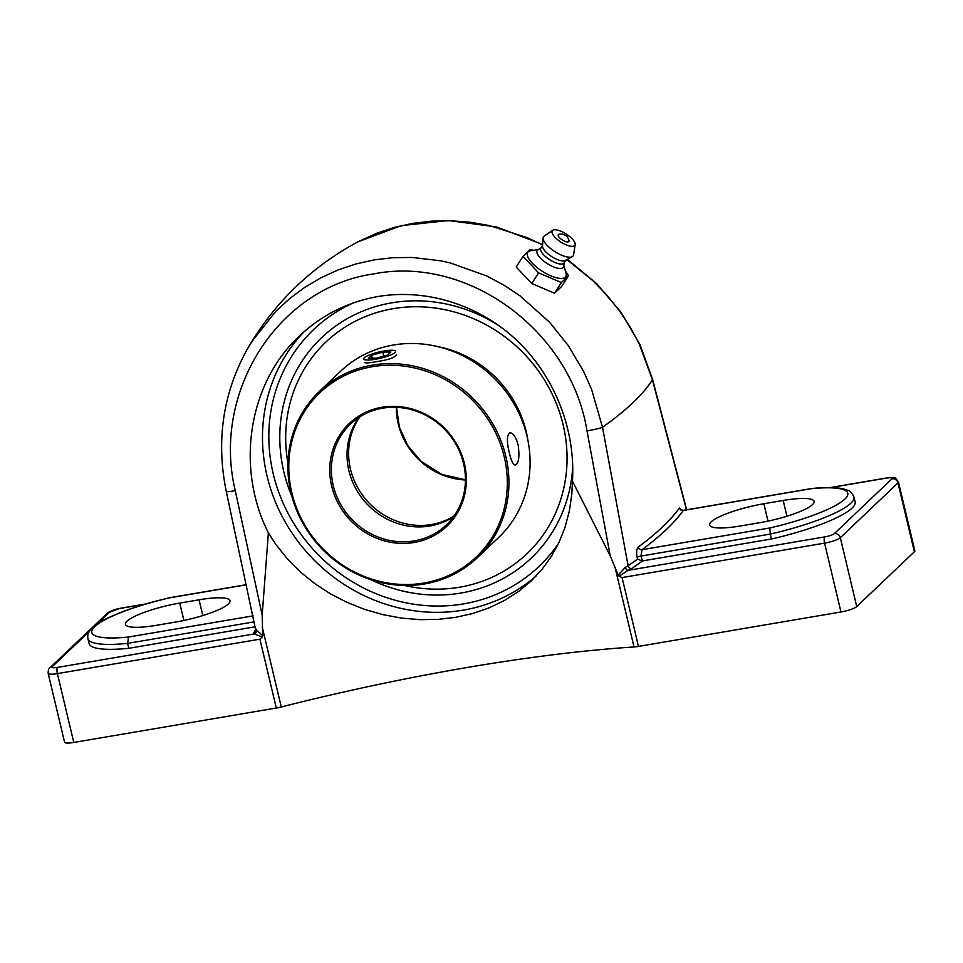 <?xml version="1.0" encoding="UTF-8"?>
<svg xmlns="http://www.w3.org/2000/svg" width="963" height="963" viewBox="0 0 963 963"><rect width="100%" height="100%" fill="white"/><g stroke="black" fill="none" stroke-linecap="round" stroke-linejoin="round"><path stroke-width="1.44" d="M256.026 629.02A743.003 144.944 -13.4 0 0 253.799 632.775A3.274 3.166 -151.2 0 0 255.929 631.222L226.281 491.479M253.799 632.775L254.196 633.943A3.274 3.142 119.2 0 0 256.555 630.091L262.682 635.592L262.261 636.928L254.196 633.943L57.599 667.383A7.933 1.553 166.6 0 1 52.279 666.637L89.39 631.355M262.694 635.58L262.177 615.116L235.273 490.649A13.097 1.132 167.9 0 1 226.269 491.491L226.269 491.479C215.965 440.825 222.886 393.518 247.046 349.569L247.058 349.569C273.757 303.261 310.616 267.401 357.634 241.966L376.581 233.287L394.336 227.424L412.682 223.38L431.544 221.153L450.804 220.768L470.185 222.248L489.385 225.559L526.978 237.572L542.59 244.915M52.279 666.637A5.152 4.791 -133.6 0 0 49.895 667.816C48.764 668.262 48.174 670.104 48.15 673.318A13.097 2.552 -13.4 0 0 57.395 673.606L259.902 639.167L262.261 636.928M255.532 626.744L128.801 648.292L127.622 643.38L254.461 621.809M253.161 615.839L128.5 637.037L127.622 643.38A85.647 16.708 -13.4 0 1 87.946 638.625C86.369 631.307 93.796 624.072 110.215 616.922C126.358 609.591 146.256 603.175 169.909 597.674L246.396 584.661M199.064 599.805A43.817 8.547 166.6 0 1 230.001 600.768A43.817 8.547 166.6 0 1 175.687 622.038L156.379 625.312A43.817 8.547 166.6 0 1 125.443 624.361A43.817 8.547 166.6 0 1 179.756 603.091L199.064 599.805L202.82 615.574M128.801 648.292A85.647 16.708 166.6 0 1 89.114 643.549L87.946 638.625M128.5 637.037A80.483 15.697 166.6 0 1 94.699 626.684A80.483 15.697 166.6 0 1 169.753 597.818L169.909 597.674M642.116 560.972L637.566 559.118A739.728 144.306 166.6 0 1 628.105 565.763A3.274 2.853 -124.3 0 0 631.752 568.483A743.003 144.944 -13.4 0 0 642.477 560.923L640.949 556.072L642.032 549.692A3.274 2.925 53.5 0 1 638.325 547.008C636.567 548.838 636.17 552.281 637.133 557.324L637.566 559.118M235.273 490.649C211.451 392.218 277.97 287.371 373.813 273.877C468.632 255.195 571.167 331.633 586.985 430.822A13.097 1.24 -10.6 0 0 602.513 427.271L628.105 565.763L625.276 567.376A3.274 2.107 -113 0 0 628.189 570.337L631.752 568.483M625.276 567.376L618.174 575.128L619.065 576.247L628.189 570.337L824.773 536.897A5.152 1.613 80.3 0 0 824.581 543.12L622.074 577.571L619.065 576.247M681.407 510.282L681.058 509.62L683.285 510.474L811.063 488.735A80.483 15.697 166.6 0 1 844.864 499.099A80.483 15.697 166.6 0 1 769.81 527.965L642.032 549.692A743.003 144.944 -13.4 0 0 683.285 510.474A3.274 3.13 35.5 0 1 679.397 507.958A739.728 144.306 166.6 0 1 638.325 547.008M681.419 509.933L679.397 507.958M566.954 259.613L593.208 280.967L606.955 295.232L619.257 310.555L630.055 326.854L639.227 343.923L652.42 379.807L686.45 509.824A3.274 3.142 -60.8 0 1 686.27 509.379L686.547 510.197L686.27 509.379M811.063 488.735L811.58 488.542C825.435 487.122 836.089 487.254 843.564 488.915L847.693 490.263C849.607 490.348 851.689 492.587 853.964 496.98A85.647 16.708 -13.4 0 1 770.28 534.068L769.81 527.965M783.184 500.459A43.817 8.547 166.6 0 1 814.12 501.422A43.817 8.547 166.6 0 1 759.819 522.68L740.499 525.967A43.817 8.547 166.6 0 1 709.575 525.004A43.817 8.547 166.6 0 1 763.876 503.745L783.184 500.459L786.94 516.216M853.964 496.98L855.144 501.904A85.647 16.708 166.6 0 1 771.459 538.991L642.477 560.923M771.459 538.991L770.28 534.068L640.949 556.072A3.274 0.638 -13.4 0 0 637.133 557.324M586.985 430.822L610.241 555.916L618.174 575.128M567.4 259.372L596.591 283.591L621.051 312.301L639.889 344.465L652.469 378.977A13.097 3.948 -14.7 0 0 652.469 378.977A13.097 3.948 -14.7 0 1 652.42 379.807A739.728 144.306 166.6 0 1 602.513 427.271L591.559 389.257L583.47 371.152L568.266 345.561L549.668 322.352L520.201 295.978L503.902 285.132L486.64 275.924L450.13 262.887L440.765 260.817L412.224 257.458L393.133 257.687L374.318 259.854L355.925 263.958L337.989 269.977L320.823 277.85L304.645 287.443L289.562 298.674L275.623 311.531L252.041 341.287L247.058 349.569M830.082 487.579L886.971 477.901C895.229 477.853 893.796 475.505 898.443 481.957A13.097 2.552 -13.4 0 1 897.973 482.908A5.152 4.791 -133.6 0 0 891.979 478.816L834.331 533.622A5.152 4.791 -133.6 0 1 840.326 537.715L897.973 482.908L914.381 551.763L856.733 606.57L840.326 537.715A13.097 2.552 -13.4 0 1 824.581 543.12L840.976 611.974L638.469 646.414L622.074 577.571M614.984 567.014L634.027 646.967A13.097 2.552 -13.4 0 0 638.469 646.414M610.241 555.916L572.455 481.139L571.817 494.079L569.326 511.197L564.98 527.459L558.937 542.602L551.39 556.373L542.193 569.133L531.191 580.954L518.491 591.523L504.299 600.575L488.879 607.954L472.556 613.551L455.764 617.319L438.334 619.365L420.085 619.654L401.402 618.077L382.72 614.611L364.435 609.314L346.945 602.344L330.634 593.918L315.358 584.035L300.865 572.383L287.576 559.118L275.839 544.42L268.388 532.852C235.249 467.308 248.55 383.13 299.481 335.918C321.811 314.973 348.028 301.84 378.11 296.508C426.886 288.346 479.466 305.066 517.179 340.709C554.724 376.557 575.621 429.654 572.455 481.139M268.388 532.852L262.177 615.116M634.027 646.967A489.758 95.542 -13.4 0 0 467.705 667.407A489.758 95.542 -13.4 0 0 281.28 706.962L262.237 627.009M370.779 579.666A152.094 141.417 -133.6 0 0 404.484 591.438A152.094 141.417 -133.6 0 0 460.952 593.052A152.094 141.417 -133.6 0 0 572.768 466.176A152.094 141.417 -133.6 0 1 404.099 591.342A159.786 159.786 0 0 0 408.276 592.233M500.591 326.806A152.094 141.417 -133.6 0 0 342.708 321.365A152.094 141.417 -133.6 0 0 282.027 462.986A152.094 141.417 -133.6 0 0 292.018 496.824M840.976 611.974A13.097 2.552 -13.4 0 0 856.733 606.57M48.15 673.318L64.557 742.172A13.097 2.552 -13.4 0 0 73.79 742.461L276.297 708.01A13.097 2.552 -13.4 0 0 281.28 706.962M914.381 551.763A13.097 2.552 -13.4 0 0 914.85 550.812L898.443 481.957M554.544 293.221L531.793 283.543L516.204 267.04L523.017 256.351L538.594 272.854L561.357 282.532L554.544 293.221L561.718 286.396L568.531 275.707L565.317 270.784M533.61 250.26L530.192 249.525L523.017 256.351M561.357 282.532L568.531 275.707M531.793 283.543L538.594 272.854M563.837 265.704L566.015 273.167A22.594 8.101 -147.5 0 1 565.317 277.224A22.594 8.101 -147.5 0 1 540.712 270.254A22.594 8.101 -147.5 0 1 528.145 251.825A22.594 8.101 -147.5 0 1 530.757 250.705L538.437 249.525M561.911 239.667A6.296 2.263 -147.5 0 1 558.985 234.238A8.342 8.342 0 0 1 569.001 240.618A6.296 2.263 -147.5 0 1 561.911 239.667M564.234 262.634L563.74 266.378A15.552 5.585 -147.5 0 1 563.114 267.654A15.552 5.585 -147.5 0 1 546.153 262.863A15.552 5.585 -147.5 0 1 537.51 250.175A15.552 5.585 -147.5 0 1 537.86 249.899L541.05 247.864M565.726 260.287L564.017 262.971A13.747 4.935 -147.5 0 1 563.74 263.32A13.747 4.935 -147.5 0 1 549.259 259.42A13.747 4.935 -147.5 0 1 540.833 248.201L542.542 245.517M575.188 244.566L573.587 254.858A17.671 6.344 -147.5 0 1 572.877 256.242A17.671 6.344 -147.5 0 1 572.311 256.664L565.269 260.54A13.747 4.935 -147.5 0 1 551.751 256.652A13.747 4.935 -147.5 0 1 542.506 246.047L543.048 238.017A17.671 6.344 -147.5 0 1 543.794 236.38A17.671 6.344 -147.5 0 1 544.143 236.104L552.786 230.301A13.446 4.827 -147.5 0 1 566.184 233.997A13.446 4.827 -147.5 0 1 575.188 244.566A13.446 4.827 -147.5 0 1 574.646 245.625A13.446 4.827 -147.5 0 1 559.997 241.472A13.446 4.827 -147.5 0 1 552.521 230.506A13.446 4.827 -147.5 0 1 552.786 230.301M572.311 256.664A17.671 6.344 -147.5 0 1 554.929 251.656A17.671 6.344 -147.5 0 1 543.048 238.017M404.424 585.456A145.979 135.723 -133.6 0 0 459.544 587.225A145.979 135.723 -133.6 0 0 526.954 553.737A145.979 135.723 -133.6 0 0 548.645 387.21A145.979 135.723 -133.6 0 0 393.181 308.678A145.979 135.723 -133.6 0 0 325.783 342.154A145.979 135.723 -133.6 0 0 287.925 462.938M528.025 440.994A107.35 99.815 -133.6 0 0 438.43 346.776M509.343 452.911C506.61 441.572 506.803 434.879 509.921 432.808C513.074 432.856 515.795 436.793 518.082 444.605C519.755 456.125 518.864 462.938 515.398 465.069C513.183 464.852 511.16 460.808 509.343 452.911M358.982 417.4A69.553 64.665 -133.6 0 0 358.79 493.574A69.553 64.665 -133.6 0 0 429.871 526.003A69.553 64.665 -133.6 0 0 453.489 516.794M382.588 408.18A69.553 64.665 46.4 0 1 456.655 445.604A69.553 64.665 46.4 0 1 446.326 524.943A69.553 64.665 46.4 0 1 414.21 540.905A69.553 64.665 46.4 0 1 340.144 503.48A69.553 64.665 46.4 0 1 350.472 424.141A69.553 64.665 46.4 0 1 382.588 408.18M414.162 542.482A70.865 65.881 -133.6 0 0 447.47 431.292A70.865 65.881 -133.6 0 0 332.524 450.84A70.865 65.881 -133.6 0 0 414.162 542.482M423.816 583.048A113.381 105.412 46.4 0 1 293.209 436.432A113.381 105.412 46.4 0 1 477.118 405.146A113.381 105.412 46.4 0 1 423.816 583.048M424.466 583.963A114.681 106.628 -133.6 0 0 477.419 557.649A114.681 106.628 -133.6 0 0 494.464 426.814A114.681 106.628 -133.6 0 0 372.332 365.121A114.681 106.628 -133.6 0 0 319.379 391.423A114.681 106.628 -133.6 0 0 302.334 522.259A114.681 106.628 -133.6 0 0 424.466 583.963M396.395 354.817C395.059 357.598 388.221 359.909 375.871 361.763C368.949 363.039 365.17 363.256 364.556 362.401M319.379 391.423L340.541 371.309A114.681 106.628 46.4 0 1 393.494 344.995A114.681 106.628 46.4 0 1 515.626 406.699A114.681 106.628 46.4 0 1 498.593 537.535L477.419 557.649M325.783 342.154L325.783 342.154A145.979 135.723 46.4 0 1 393.193 308.666A145.979 135.723 46.4 0 1 548.657 387.198A145.979 135.723 46.4 0 1 526.966 553.725L526.954 553.737M500.64 326.842A152.094 141.417 -133.6 0 0 391.809 302.827A152.094 141.417 -133.6 0 0 282.46 465.322A152.094 141.417 -133.6 0 0 292.018 496.812M370.803 579.666A152.094 141.417 -133.6 0 0 404.099 591.342M384.008 350.989A16.371 3.19 166.6 0 1 395.564 351.351A16.371 3.19 166.6 0 1 375.281 359.295A16.371 3.19 166.6 0 1 363.725 358.934A16.371 3.19 166.6 0 1 384.008 350.989M382.817 352.121L390.894 351.989L387.716 355.01L376.473 358.164L368.408 358.296L371.574 355.275L382.817 352.121L383.768 356.117M371.574 355.275L372.284 358.224M73.79 742.461L57.395 673.606A5.152 1.613 -99.7 0 1 57.599 667.383M169.753 597.818L246.42 584.77M96.818 624.289L109.926 611.83A7.933 1.553 166.6 0 1 119.472 608.544L145.04 604.198M109.926 611.83A5.152 4.791 -133.6 0 0 107.543 613.01L49.895 667.816M119.472 608.544A5.152 1.613 -99.7 0 1 119.785 608.387L107.543 613.01M834.331 533.622A7.933 1.553 166.6 0 1 824.773 536.897M886.971 477.901A5.152 1.613 80.3 0 0 886.658 478.069A7.933 1.553 166.6 0 1 891.979 478.816M830.696 487.579L886.658 478.069M558.6 543.325A163.469 151.985 46.4 0 1 463.528 603.897A163.469 151.985 46.4 0 1 278.993 492.924A163.469 151.985 46.4 0 1 353.036 303.02M304.296 331.525A168.621 156.776 -133.6 0 0 285.421 522.379A168.621 156.776 -133.6 0 0 463.323 610.121A168.621 156.776 -133.6 0 0 536.03 576.115M259.902 639.167L276.297 708.01M763.876 503.745L768.017 521.115M179.756 603.091L183.897 620.461M396.347 407.325A69.553 64.665 -133.6 0 0 465.43 479.971M454.127 515.891A69.553 64.665 46.4 0 1 431.448 524.51A69.553 64.665 46.4 0 1 360.692 492.575A69.553 64.665 46.4 0 1 359.909 416.798M652.469 378.989L686.655 509.752M683.417 510.342L811.508 488.554M357.634 241.966L401.21 225.631L448.505 220.539L496.607 226.967L542.614 244.458M119.785 608.387L145.919 603.933M281.352 458.749A159.786 159.786 0 0 0 282.472 465.394M396.515 407.325L399.404 427.247L407.818 445.664L421.036 461.253L441.885 474.446L465.43 479.803"/></g></svg>
